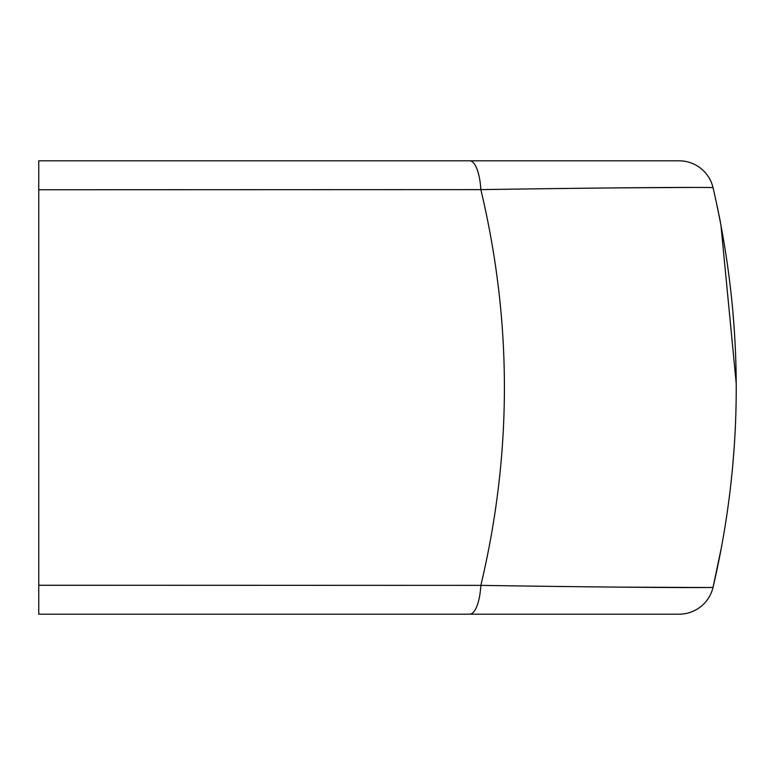 <?xml version="1.0" encoding="UTF-8"?>
<svg xmlns="http://www.w3.org/2000/svg" width="775" height="775" viewBox="0 0 775 775"><rect width="100%" height="100%" fill="white"/><g stroke="black" fill="none" stroke-linecap="round" stroke-linejoin="round"><path stroke-width="1.16" d="M38.75 189.749L38.75 585.251L480.849 585.377C512.256 453.365 512.256 321.451 480.849 189.623L38.75 189.749L38.75 160.812L679.103 160.812A34.875 34.875 0 0 1 713.048 187.695C743.961 321.499 743.961 454.702 713.048 587.305L721.748 545.881M469.689 614.188A34.875 11.344 -90 0 0 480.849 585.377C616.193 587.479 714.86 587.944 713.048 587.305A34.875 34.875 0 0 1 679.103 614.188L38.75 614.188L38.75 585.251M729.13 498.683L729.382 496.717M732.733 465.765L734.283 446.061M736.24 383.693L720.895 224.595M720.527 222.667L717.243 206.46M711.092 187.55L713.048 187.695C714.86 187.056 616.193 187.521 480.849 189.623A34.875 11.344 90 0 0 469.689 160.812M619.913 187.87L693.596 187.424M679.103 614.188A34.875 34.875 0 0 0 713.048 587.305L710.956 587.45M710.772 587.46L709.261 587.489M707.575 587.518L619.913 587.13M511.151 614.188L38.75 614.188L511.151 614.188M679.103 160.812A34.875 34.875 0 0 1 713.048 187.695"/></g></svg>
